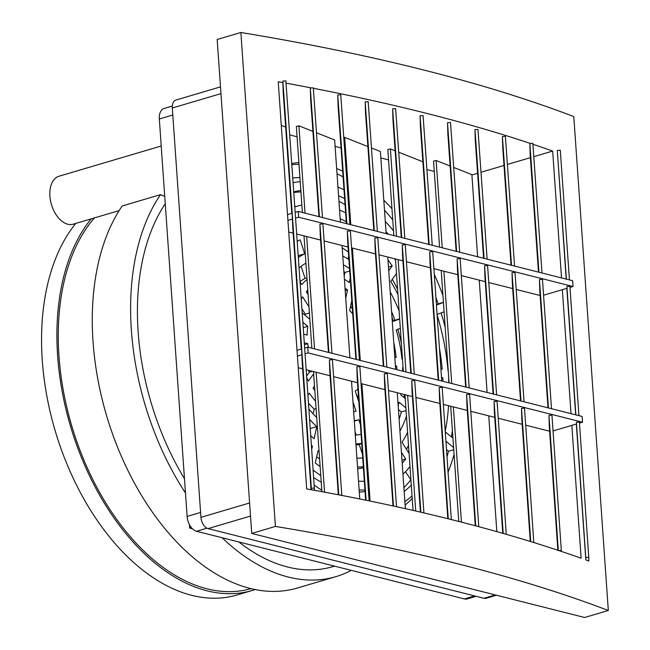 <?xml version="1.0" encoding="UTF-8"?>
<svg xmlns="http://www.w3.org/2000/svg" width="650" height="650" viewBox="0 0 650 650"><rect width="100%" height="100%" fill="white"/><g stroke="black" fill="none" stroke-linecap="round" stroke-linejoin="round"><path stroke-width="0.97" d="M434.289 171.429L426.904 169.561M388.546 159.876L380.851 157.934M341.047 147.883L335.108 146.38M297.074 136.776L289.689 134.907M291.712 163.507A189.605 115.854 -106.5 0 1 298.878 162.573M300.202 181.521A170.406 104.122 73.5 0 0 293.069 182.796M336.659 168.586A189.605 115.854 -106.5 0 1 342.688 171.121M344.004 189.776A170.406 104.122 73.5 0 0 337.959 187.119M404.885 501.629A170.406 104.122 73.5 0 0 412.051 495.999M383.801 200.216A189.605 115.854 -106.5 0 1 391.966 208.699M393.518 230.896A170.406 104.122 73.5 0 0 385.287 221.382M454.074 454.415A189.605 115.854 -106.5 0 1 448.045 472.038M445.916 441.188L453.594 447.582M434.281 274.389A189.605 115.854 -106.5 0 1 442.967 295.588M443.446 302.421L436.434 305.077M452.944 438.214L445.266 431.836M445.234 431.356A170.406 104.122 73.5 0 0 448.532 405.689M448.793 382.777A170.406 104.122 73.5 0 0 448.638 379.275L448.825 379.324M448.216 370.679L448.029 370.63A170.406 104.122 73.5 0 0 437.133 315.071M437.093 314.438L444.104 311.781M313.227 472.087L313.609 470.397A146.705 89.643 73.5 0 0 320.767 475.589M321.791 490.238A161.403 98.621 -106.5 0 1 314.121 485.006M359.133 489.881A146.705 89.643 73.5 0 0 364.951 490.043M402.959 474.191A146.705 89.643 73.5 0 0 409.996 466.57M411.296 485.16A161.403 98.621 -106.5 0 1 404.17 491.416M441.488 377.471L442.804 377.804A161.403 98.621 -106.5 0 1 442.959 381.298M409.069 453.391L402.001 442.276A123.004 75.156 73.5 0 0 407.599 432.258M401.432 452.254L405.738 459.038A137.702 84.142 -106.5 0 1 402.196 463.166M357.524 466.919A123.004 75.156 73.5 0 0 363.35 466.814M364.341 481.236A137.702 84.142 -106.5 0 1 358.524 481.171M320.133 466.546A137.702 84.142 -106.5 0 1 315.283 462.971L318.012 450.832A123.004 75.156 73.5 0 0 319.093 451.661M311.374 445.25A123.004 75.156 73.5 0 0 312.398 446.168L311.667 449.418M439.457 348.294A161.403 98.621 -106.5 0 1 442.203 369.159L440.887 368.826M385.994 231.587A161.403 98.621 -106.5 0 1 388.204 234.154M395.574 260.325A146.705 89.643 73.5 0 0 394.485 258.724M338.569 195.812A161.403 98.621 -106.5 0 1 344.622 198.543M345.637 212.883A146.705 89.643 73.5 0 0 339.56 210.023M293.711 191.912A161.403 98.621 -106.5 0 1 300.828 190.45M301.852 205.107A146.705 89.643 73.5 0 0 296.433 206.416A146.705 89.643 73.5 0 0 295.181 206.806L294.645 205.164M397.971 294.637A123.004 75.156 73.5 0 0 390.756 281.393L396.492 273.504M387.977 259.838A137.702 84.142 -106.5 0 1 392.234 265.947L388.741 270.757M340.169 218.741A137.702 84.142 -106.5 0 1 346.255 221.691M402.48 359.125L401.968 358.995A99.304 60.678 73.5 0 0 396.224 329.891L400.327 328.339M390.219 292.004A114.002 69.656 -106.5 0 1 399.108 310.854M399.677 318.979L393.437 321.336A99.304 60.678 73.5 0 0 392.007 317.493M405.243 398.556L400.766 394.842A99.304 60.678 73.5 0 0 400.977 393.681M402.667 371.126A99.304 60.678 73.5 0 0 402.569 367.64L403.089 367.77M406.461 416.041A114.002 69.656 -106.5 0 1 399.945 431.007M398.158 405.519A99.304 60.678 73.5 0 0 399.092 402.269L405.892 407.916M348.92 259.594A99.304 60.678 73.5 0 0 342.777 256.043M362.733 457.933A114.002 69.656 -106.5 0 1 356.915 458.177M355.916 443.861A99.304 60.678 73.5 0 0 361.725 443.349M297.188 241.337A114.002 69.656 -106.5 0 1 300.162 239.842L304.72 253.817A99.304 60.678 73.5 0 0 298.326 257.579M309.587 419.356A99.304 60.678 73.5 0 0 316.802 426.595L314.072 438.734A114.002 69.656 -106.5 0 1 310.708 435.598M358.865 402.09L355.233 390.959A47.401 28.966 73.5 0 0 357.963 389.082M352.966 401.757L356.046 411.206A66.601 40.698 -106.5 0 1 353.665 411.694M314.819 390.553A66.601 40.698 -106.5 0 1 313.048 388.131L314.511 386.116M313.658 373.888L308.498 380.973A66.601 40.698 -106.5 0 1 306.702 377.699M393.754 342.477A90.301 55.177 -106.5 0 1 396.134 357.524L394.777 357.183M395.387 365.828L396.736 366.169A90.301 55.177 -106.5 0 1 396.817 369.647M343.395 264.842A90.301 55.177 -106.5 0 1 349.554 268.613M350.22 278.168L349.245 282.506A75.603 46.199 73.5 0 0 344.402 279.289M361.099 434.338A90.301 55.177 -106.5 0 1 355.298 435.061M354.291 420.615A75.603 46.199 73.5 0 0 358.841 419.778L360.433 424.637M299.049 267.979A90.301 55.177 -106.5 0 1 305.914 263.193M307.052 279.5A75.603 46.199 73.5 0 0 301.746 284.57L300.024 281.856M316.704 417.503A90.301 55.177 -106.5 0 1 308.872 408.956M307.913 395.176L309.343 393.209A75.603 46.199 73.5 0 0 315.567 401.196M352.723 313.869A47.401 28.966 73.5 0 0 349.611 310.505L351.804 300.755M345.028 288.21A66.601 40.698 -106.5 0 1 347.571 289.949L345.719 298.147M308.108 294.58L306.304 291.736A66.601 40.698 -106.5 0 1 307.799 290.136M301.234 299.244A66.601 40.698 -106.5 0 1 302.608 296.814L308.961 306.808M309.741 317.964A47.401 28.966 73.5 0 0 309.433 318.906L302.193 312.886M304.273 342.818L307.783 343.704A47.401 28.966 73.5 0 0 308.352 347.303M302.843 322.246L307.759 326.332A47.401 28.966 73.5 0 0 307.182 335.059L303.672 334.173M285.675 127.132L281.287 125.393M302.364 212.477L296.351 126.417L298.927 125.84L305.037 213.151M340.405 222.081L334.661 139.969L316.493 132.779M312.926 131.373L298.927 125.84M343.785 137.589L344.671 137.386L350.773 224.705M386.141 233.634L380.396 151.515L371.467 147.989M367.9 146.575L344.671 137.386M393.843 235.576L387.822 149.516L390.406 148.939L396.508 236.251M422.882 161.785L398.718 152.23M395.151 150.816L390.406 148.939M439.579 247.13L433.558 161.07L436.142 160.493L442.244 247.804M477.612 256.734L471.876 174.623L453.7 167.432M450.133 166.026L436.142 160.493M349.911 224.486A2163.525 22.392 86.2 0 0 340.746 94.754L337.748 94.957L338.089 106.178A2163.525 22.392 -93.8 0 1 346.393 223.592M377.358 231.416A2163.525 22.392 86.2 0 0 368.184 101.692L365.194 101.888L365.527 113.108A2163.525 22.392 -93.8 0 1 373.831 230.523M404.796 238.347A2163.525 22.392 86.2 0 0 395.631 108.623L392.632 108.818L392.974 120.039A2163.525 22.392 -93.8 0 1 401.277 237.453M432.242 245.278A2163.525 22.392 86.2 0 0 423.069 115.554L420.079 115.749L420.412 126.969A2163.525 22.392 -93.8 0 1 428.716 244.384M459.68 252.208A2163.525 22.392 86.2 0 0 450.515 122.484L447.517 122.679L447.858 133.9A2163.525 22.392 -93.8 0 1 456.162 251.314M487.126 259.139A2163.525 22.392 86.2 0 0 477.953 129.415L474.963 129.61L475.296 140.831A2163.525 22.392 -93.8 0 1 483.6 258.245M514.564 266.069A2163.525 22.392 86.2 0 0 505.399 136.346L502.401 136.541L502.743 147.761A2163.525 22.392 -93.8 0 1 511.046 265.176M532.911 144.276A1598.569 430.812 -4 0 1 552.663 151.076L533.788 156.658M530.392 157.657L507.39 164.458M503.994 165.466L480.992 172.266M477.604 173.274L471.9 174.964M313.332 88.286A1598.569 430.812 -4 0 1 530.4 143.439L529.847 143.471L530.181 154.692A2163.525 22.392 -93.8 0 1 538.484 272.106M286.016 83.168A1598.569 430.812 -4 0 1 311.569 87.945L310.31 88.026L310.643 99.247A2163.525 22.392 -93.8 0 1 318.947 216.661M553.044 430.942L571.837 425.384L581.133 558.22A1598.569 430.812 176 0 0 561.34 551.403A1598.569 430.812 176 0 0 558.87 550.582A1598.569 430.812 176 0 0 341.786 495.422A1598.569 430.812 176 0 0 340.039 495.089A1598.569 430.812 176 0 0 314.397 490.295A1598.569 430.812 176 0 0 311.382 489.751A1598.569 430.812 176 0 0 306.702 488.914L278.233 81.77A1598.569 430.812 -4 0 1 282.912 82.607L283.197 92.316A2163.525 22.392 -93.8 0 1 291.761 213.346M552.663 151.076L561.527 277.932M543.571 295.23L562.347 289.673L571.017 413.644M299.008 164.409A189.605 115.854 73.5 0 0 291.793 164.645M343.094 176.881A189.605 115.854 73.5 0 0 337.025 173.802M392.738 219.822A189.605 115.854 73.5 0 0 384.507 210.243M446.997 456.82A189.605 115.854 73.5 0 0 448.476 451.198L453.741 449.646M448.476 451.198L446.493 449.548M436.394 304.517L443.438 302.283M438.173 303.842A189.605 115.854 73.5 0 0 435.898 297.424M451.417 436.954A189.605 115.854 73.5 0 0 452.4 430.479M445.185 327.316A189.605 115.854 73.5 0 0 441.122 312.91M313.609 477.531A146.705 89.643 73.5 0 0 321.23 482.186M359.279 492.066A146.705 89.643 73.5 0 0 365.056 491.514M410.93 479.895L405.494 471.705M403.902 487.63A161.403 98.621 73.5 0 0 410.735 479.952M442.804 377.804L441.537 378.178M406.486 449.321A137.702 84.142 73.5 0 0 408.509 445.364M405.738 459.038L401.984 460.151M357.654 468.764A123.004 75.156 73.5 0 0 363.415 467.781M316.639 456.942A123.004 75.156 73.5 0 0 319.597 458.827M311.464 446.444L312.398 446.168M345.053 204.644A161.403 98.621 73.5 0 0 338.951 201.264M300.926 191.912A161.403 98.621 73.5 0 0 293.759 192.53M397.597 289.331A137.702 84.142 73.5 0 0 392.251 279.329M388.481 267.061L392.234 265.947M401.367 343.241A114.002 69.656 73.5 0 0 397.816 329.29M393.25 320.832L399.661 318.801M394.875 320.223A114.002 69.656 73.5 0 0 391.592 311.626M404.072 397.589A114.002 69.656 73.5 0 0 404.438 394.558M399.116 419.177A114.002 69.656 73.5 0 0 401.286 411.962L406.079 410.548M401.286 411.962L398.442 409.606M348.01 259.017L348.676 256.084M348.392 252.094A114.002 69.656 73.5 0 0 342.209 247.861M362.497 454.456L359.214 444.389L361.749 443.641M356.005 445.185A99.304 60.678 73.5 0 0 359.214 444.389M304.72 253.817L298.196 255.751M310.221 428.545L316.802 426.595M358.572 397.898L356.371 394.428M306.589 376.066L309.416 372.182L312.374 371.304M308.417 370.305A47.401 28.966 73.5 0 0 309.416 372.182M395.436 366.551L396.736 366.169M344.175 276.047L344.996 272.431L349.724 271.026M344.996 272.431A90.301 55.177 73.5 0 0 343.866 271.594M356.151 435.021L355.062 431.657M354.323 421.111L358.841 419.778M306.938 277.883L305.094 278.436L301.129 266.281M305.094 278.436A75.603 46.199 73.5 0 0 300.007 281.613M313.146 413.879L314.226 409.086L316.079 408.541M308.466 403.13A75.603 46.199 73.5 0 0 314.226 409.086M352.259 313.332L352.649 312.796M351.942 302.794A66.601 40.698 73.5 0 0 351.471 302.234M345.199 290.648L347.571 289.949M309.4 312.999L305.362 314.194L301.901 308.758M305.362 314.194A47.401 28.966 73.5 0 0 304.858 315.104M307.783 343.704L304.411 344.703M307.759 326.332L303.225 327.673M304.005 235.869L311.854 348.189M313.495 371.589L321.888 491.668M306.67 236.543L314.527 348.863M316.16 372.263L324.545 492.156M359.767 498.973L351.528 381.192M349.895 357.801L342.038 245.481M352.406 248.097L360.262 360.417M361.896 383.809L370.102 501.085M405.373 508.674L397.264 392.746M395.631 369.346L387.774 257.026M395.476 258.976L403.333 371.296M404.966 394.688L413.059 510.413M398.149 259.651L405.998 371.971M407.639 395.363L415.724 511.022M441.212 270.53L449.069 382.842M450.702 406.242L458.762 521.446M443.885 271.196L451.734 383.516M453.375 406.916L461.427 522.129M496.836 531.643L488.743 415.846M487.102 392.454L479.253 280.134M337.748 94.957A2163.525 22.392 86.2 0 1 346.848 223.714M365.194 101.888A2163.525 22.392 86.2 0 1 374.294 230.644M392.632 108.818A2163.525 22.392 86.2 0 1 401.733 237.575M420.079 115.749A2163.525 22.392 86.2 0 1 429.179 244.506M447.517 122.679A2163.525 22.392 86.2 0 1 456.617 251.436M474.963 129.61A2163.525 22.392 86.2 0 1 484.063 258.367M502.401 136.541A2163.525 22.392 86.2 0 1 511.501 265.298M573.788 116.577A1598.569 430.812 176 0 0 240.874 32.5L275.413 526.419A1598.569 430.812 -4 0 1 608.319 610.496L573.788 116.577M571.837 425.384L576.452 424.027L576.396 422.248L579.394 422.053A2163.525 22.392 86.2 0 1 588.754 557.351L588.859 560.991A1598.569 430.812 176 0 0 585.829 559.894L576.331 424.06M575.681 414.822L566.841 288.348M566.191 279.11L557.286 150.402A2163.525 22.392 86.2 0 1 566.386 279.159M530.4 143.439L532.837 143.276A2163.525 22.392 86.2 0 1 542.011 273M529.847 143.471A2163.525 22.392 86.2 0 1 538.947 272.228M311.569 87.945L313.3 87.823A2163.525 22.392 86.2 0 1 322.473 217.555M310.31 88.026A2163.525 22.392 86.2 0 1 319.41 216.783M282.912 82.607L282.864 81.096L285.862 80.892A2163.525 22.392 86.2 0 1 314.332 488.036L314.397 490.295M301.259 349.058A2163.525 22.392 -93.8 0 0 292.817 228.394L292.134 213.232L287.527 214.597M311.001 489.677A2163.525 22.392 -93.8 0 0 302.307 364.162L301.624 348.952L297.017 350.317M282.864 81.096A2163.525 22.392 86.2 0 1 311.334 488.239L311.382 489.751M295.149 212.347L298.236 211.429L572.658 280.743L573.056 286.504L298.634 217.197L295.555 218.107M557.854 550.241A2163.525 22.392 -93.8 0 0 549.291 426.538L548.957 415.317A2163.525 22.392 86.2 0 1 558.301 550.396M561.34 551.403L561.308 550.42A2163.525 22.392 86.2 0 0 551.947 415.114L548.957 415.317M530.286 541.458A2163.525 22.392 -93.8 0 0 521.844 419.608L521.511 408.387A2163.525 22.392 86.2 0 1 530.733 541.596M533.804 542.539A2163.525 22.392 86.2 0 0 524.509 408.184L521.511 408.387M502.759 533.317A2163.525 22.392 -93.8 0 0 494.406 412.677L494.073 401.456A2163.525 22.392 86.2 0 1 503.206 533.439M506.269 534.324A2163.525 22.392 86.2 0 0 497.063 401.253L494.073 401.456M475.272 525.744A2163.525 22.392 -93.8 0 0 466.96 405.746L466.627 394.526A2163.525 22.392 86.2 0 1 475.719 525.866M478.782 526.687A2163.525 22.392 86.2 0 0 469.617 394.322L466.627 394.526M447.817 518.692A2163.525 22.392 -93.8 0 0 439.522 398.816L439.181 387.595A2163.525 22.392 86.2 0 1 448.264 518.806M451.327 519.569A2163.525 22.392 86.2 0 0 442.179 387.392L439.181 387.595M420.404 512.102A2163.525 22.392 -93.8 0 0 412.076 391.885L411.743 380.664A2163.525 22.392 86.2 0 1 420.843 512.208M423.906 512.923A2163.525 22.392 86.2 0 0 414.733 380.461L411.743 380.664M393.014 505.944A2163.525 22.392 -93.8 0 0 384.637 384.954L384.296 373.734A2163.525 22.392 86.2 0 1 393.453 506.041M396.508 506.707A2163.525 22.392 86.2 0 0 387.294 373.531L384.296 373.734M365.649 500.167A2163.525 22.392 -93.8 0 0 357.191 378.024L356.858 366.803A2163.525 22.392 86.2 0 1 366.096 500.256M369.143 500.882A2163.525 22.392 86.2 0 0 359.848 366.6L356.858 366.803M338.309 494.756A2163.525 22.392 -93.8 0 0 329.753 371.093L329.412 359.873A2163.525 22.392 86.2 0 1 338.756 494.837M341.786 495.422L341.77 494.967A2163.525 22.392 86.2 0 0 332.41 359.669L329.412 359.873M302.023 354.713L297.416 356.078M298.236 367.729L302.632 368.842M306.15 369.728L330.078 375.773M333.588 376.659L357.516 382.704M361.034 383.589L384.963 389.634M388.473 390.528L412.401 396.565M415.919 397.459L439.847 403.496M443.357 404.389L467.285 410.426M470.803 411.32L494.731 417.357M498.241 418.251L522.169 424.288M525.688 425.181L549.616 431.218M579.467 423.134L582.546 422.216L308.124 352.909L305.045 353.827M304.639 348.059L307.726 347.149L582.148 416.455L582.546 422.216M547.991 407.826A2163.525 22.392 -93.8 0 0 539.801 290.769L539.459 279.549A2163.525 22.392 86.2 0 1 548.438 407.94M551.501 408.712A2163.525 22.392 86.2 0 0 542.457 279.354L539.459 279.549M520.544 400.896A2163.525 22.392 -93.8 0 0 512.354 283.839L512.021 272.618A2163.525 22.392 86.2 0 1 520.999 401.009M524.062 401.781A2163.525 22.392 86.2 0 0 515.011 272.423L512.021 272.618M493.106 393.965A2163.525 22.392 -93.8 0 0 484.916 276.908L484.575 265.688A2163.525 22.392 86.2 0 1 493.553 394.079M496.616 394.851A2163.525 22.392 86.2 0 0 487.573 265.493L484.575 265.688M465.66 387.034A2163.525 22.392 -93.8 0 0 457.47 269.977L457.137 258.757A2163.525 22.392 86.2 0 1 466.115 387.148M469.178 387.92A2163.525 22.392 86.2 0 0 460.127 258.562L457.137 258.757M438.222 380.104A2163.525 22.392 -93.8 0 0 430.032 263.047L429.691 251.826A2163.525 22.392 86.2 0 1 438.669 380.217M441.732 380.989A2163.525 22.392 86.2 0 0 432.689 251.631L429.691 251.826M410.776 373.173A2163.525 22.392 -93.8 0 0 402.586 256.116L402.252 244.896A2163.525 22.392 86.2 0 1 411.231 373.287M414.294 374.059A2163.525 22.392 86.2 0 0 405.243 244.701L402.252 244.896M383.338 366.243A2163.525 22.392 -93.8 0 0 375.148 249.186L374.806 237.965A2163.525 22.392 86.2 0 1 383.784 366.356M386.848 367.128A2163.525 22.392 86.2 0 0 377.804 237.77L374.806 237.965M355.891 359.312A2163.525 22.392 -93.8 0 0 347.701 242.255L347.368 231.034A2163.525 22.392 86.2 0 1 356.346 359.426M359.409 360.197A2163.525 22.392 86.2 0 0 350.358 230.839L347.368 231.034M328.445 352.381A2163.525 22.392 -93.8 0 0 320.263 235.324L319.922 224.104A2163.525 22.392 86.2 0 1 328.9 352.495M331.963 353.267A2163.525 22.392 86.2 0 0 322.92 223.909L319.922 224.104M292.533 219.001L287.926 220.366M288.738 232.018L293.15 233.131M296.676 234.024L320.596 240.061M324.114 240.955L348.034 246.992M351.561 247.886L375.481 253.922M378.999 254.816L402.919 260.853M406.445 261.747L430.365 267.784M433.883 268.678L457.803 274.714M461.329 275.608L485.249 281.645M488.767 282.539L512.688 288.576M516.214 289.469L540.134 295.506M562.347 289.673L566.962 288.308L566.906 286.479A2163.525 22.392 86.2 0 1 575.884 414.871M578.947 415.642A2163.525 22.392 86.2 0 0 569.896 286.284L566.906 286.479M569.977 287.414L573.056 286.504M299.926 177.604A176.053 107.575 73.5 0 0 292.736 178.019M339.365 187.696A176.053 107.575 73.5 0 0 337.951 186.989M405.121 505.05A176.053 107.575 73.5 0 0 412.222 498.461M352.365 308.734A61.62 37.651 73.5 0 0 350.529 306.434M307.97 292.581A61.62 37.651 73.5 0 0 307.166 293.093M240.874 32.5L217.181 39.504L251.721 533.423L275.413 526.419M608.319 610.496L584.634 617.5L251.721 533.423M314.332 488.036L311.334 488.239M341.77 494.967L340.039 495.089M561.308 550.42L558.87 550.582M576.396 422.248A2163.525 22.392 86.2 0 1 585.756 557.546L585.829 559.894M588.754 557.351L585.756 557.546M557.286 150.402L560.284 150.207A2163.525 22.392 86.2 0 1 569.449 279.931M298.634 217.197L298.236 211.429M308.124 352.909L307.726 347.149M119.153 210.6L73.19 224.193A25.009 15.283 -106.5 0 1 51.447 204.547A25.009 15.283 -106.5 0 1 59.012 176.231L161.216 146.006M255.141 589.566A209.056 127.741 -106.5 0 1 252.297 590.468L236.957 595.002A209.056 127.741 -106.5 0 1 69.184 469.373A209.056 127.741 -106.5 0 1 75.814 223.413M220.496 86.873L175.947 100.051A10.002 6.11 73.5 0 0 172.307 108.006L200.931 517.359A10.002 6.11 73.5 0 0 208.081 528.604L483.99 598.293A10.002 6.11 73.5 0 0 486.159 598.276L496.454 595.229M252.297 590.468A209.056 127.741 -106.5 0 1 84.516 464.839A209.056 127.741 -106.5 0 1 91.154 218.879M351.236 570.342A219.513 134.127 -106.5 0 1 335.79 576.672L297.44 588.014A219.513 134.127 -106.5 0 1 124.215 462.702A219.513 134.127 -106.5 0 1 122.159 205.993L160.501 194.651A25.009 15.283 73.5 0 0 164.718 196.105M251.022 588.656A206.968 126.466 -106.5 0 1 84.37 461.207A206.968 126.466 -106.5 0 1 94.437 217.912M335.79 576.672A219.513 134.127 -106.5 0 1 222.105 537.729M185.486 493.049A219.513 134.127 -106.5 0 1 160.501 194.651M334.571 566.134L332.824 566.646A209.056 127.741 -106.5 0 1 238.81 541.946M184.486 478.757A209.056 127.741 -106.5 0 1 165.254 203.759M476.109 596.302L467.293 598.91A13.203 8.068 -106.5 0 1 464.433 598.934L196.552 531.278A13.203 8.068 -106.5 0 1 187.119 516.433L159.323 118.991A13.203 8.068 -106.5 0 1 164.133 108.493L172.307 106.072M191.352 527.572L189.646 528.068L192.441 528.775M189.402 524.558L189.646 528.068M172.307 108.006L220.967 93.616M200.931 517.359L249.592 502.97M208.081 528.604L250.51 516.059M483.99 598.293L495.316 594.945M474.614 595.92L464.433 598.934M206.976 528.19L196.552 531.278M200.59 512.452L187.119 516.433M172.794 115.009L159.323 118.991M296.433 206.416L295.173 206.789M307.913 291.752L306.564 292.151"/></g></svg>

